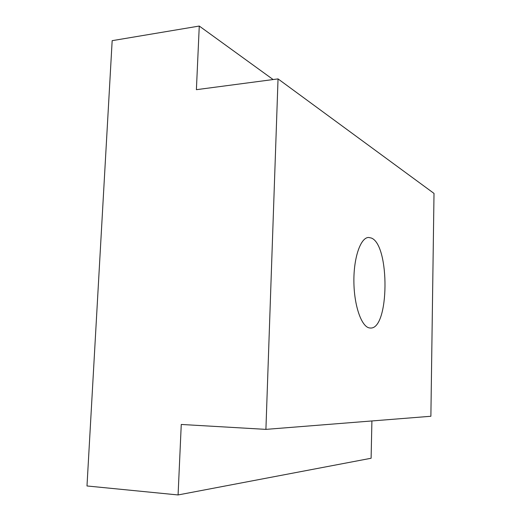 <?xml version="1.0" encoding="UTF-8"?>
<svg xmlns="http://www.w3.org/2000/svg" width="521" height="521" viewBox="0 0 521 521"><rect width="100%" height="100%" fill="white"/><g stroke="black" fill="none" stroke-linecap="round" stroke-linejoin="round"><path stroke-width="0.78" d="M369.389 327.93C361.424 326.674 354.046 305.521 353.889 281.47C353.642 257.42 360.662 237.498 368.581 237.459L371.362 238.038C390.014 245.052 389.35 329.389 370.451 328.035L369.389 327.93M199.269 26.05L196.391 89.677L278.038 78.899L265.912 429.376L181.262 424.459L178.078 494.95L86.987 485.969L112.165 40.664L199.269 26.05L273.115 79.544M178.078 494.95L371.108 458.252L371.909 420.955M265.912 429.376L430.88 416.266L434.013 193.415L278.038 78.899"/></g></svg>

